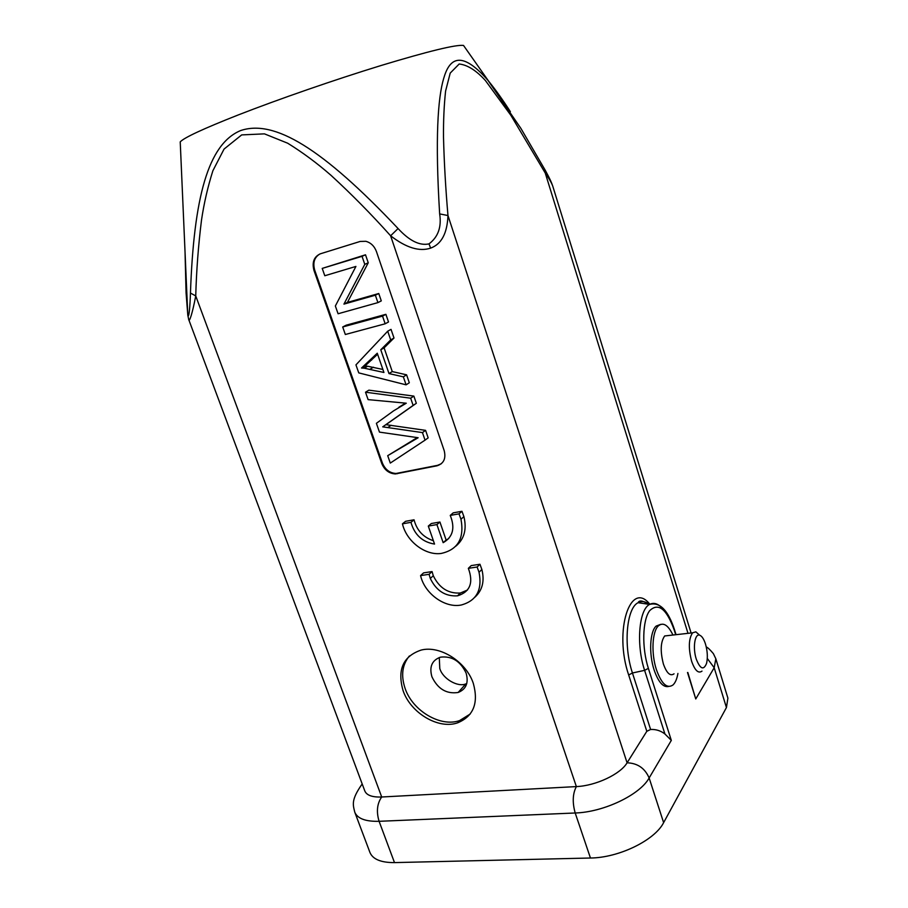<?xml version="1.0" encoding="UTF-8"?>
<svg xmlns="http://www.w3.org/2000/svg" width="908" height="908" viewBox="0 0 908 908"><rect width="100%" height="100%" fill="white"/><g stroke="black" fill="none" stroke-linecap="round" stroke-linejoin="round"><path stroke-width="1.36" d="M403.345 376.843L406.591 374.822L409.315 382.779L406.092 384.833L403.345 376.843L388.987 373.574L392.267 371.576L406.591 374.822M388.987 373.574L380.77 349.773L384.107 347.866L392.267 371.576M380.77 349.773L390.69 339.898L394.004 338.026L384.107 347.866M390.69 339.898L387.705 331.204L391.03 329.366L394.004 338.026M387.705 331.204L355.947 364.868L358.751 372.882L406.092 384.833M319.945 253.945C314.372 257.259 312.636 262.684 314.724 270.209L382.404 463.046C385.185 469.618 389.736 473.091 396.058 473.477L437.565 465.339L441.345 463.727M381.292 300.889L378.772 293.511L347.435 302.409L368.251 262.787L365.515 254.796L322.215 268.405L324.792 275.748L355.925 266.43L335.358 305.985L338.082 313.759L377.91 302.614L381.292 300.889M388.511 321.977L385.889 314.327L346.164 325.189L342.702 326.982L345.335 334.507L385.162 323.793L388.511 321.977M398.828 407.295L405.433 403.163M387.705 455.68L390.292 463.08L425.046 440.142L422.458 432.594L382.733 426.851L413.14 405.411L410.677 398.203L365.515 392.211L368.103 399.622L406.285 403.209L393.607 410.836L376.389 423.321L379.465 432.117L418.145 437.735L387.705 455.68L417.226 437.633M425.046 440.142L428.167 437.872L425.591 430.358L385.979 424.672L416.329 403.288L413.866 396.104L368.852 390.168L365.515 392.211M444.205 450.663L376.445 251.573C374.38 246.125 370.85 242.697 365.845 241.301L360.158 241.449L320.422 253.786C313.964 256.692 311.83 262.264 313.998 270.516L381.757 463.511C384.538 470.083 389.101 473.556 395.423 473.942L436.952 465.815C443.717 463.647 446.134 458.597 444.205 450.663M649.856 604.274C630.549 579.486 613.513 630.674 628.665 674.973L646.814 731.303L627.087 762.811C620.47 774.161 595.784 785.817 576.364 786.589L381.701 796.997C372.303 797.349 366.684 795.34 364.823 790.993L188.58 319.162M403.061 690.579C397.114 669.684 403.141 656.189 421.153 650.071C440.028 645.145 466.315 661.773 473.34 683.474C478.732 703.098 473.511 716.219 457.655 722.825C438.428 729.669 410.564 712.973 403.061 690.579M455.793 546.196C464.26 539.148 466.962 529.285 463.909 516.629L461.968 511.295L453.217 512.85L450.243 515.404C455.294 527.991 452.944 537.082 443.161 542.678L436.918 524.586L428.304 526.084L434.546 544.074C422.413 542.087 414.547 534.846 410.949 522.338L402.448 523.837C406.398 541.213 425.069 555.639 441.072 553.471C457.882 549.771 464.521 538.353 460.969 519.206L459.017 513.849L450.243 515.404M428.304 526.084L431.334 523.519L439.926 522.021L446.134 540.044L448.722 538.603M402.448 523.837L405.558 521.306L414.037 519.796C416.806 530.351 423.253 537.32 433.388 540.714M474.884 597.214C482.398 590.393 484.736 581.154 481.876 569.498L479.957 564.254L471.218 565.593L468.346 568.34C473.692 582.777 470.072 591.948 457.496 595.841C445.351 596.567 436.283 590.779 430.313 578.464L429.075 574.31L420.574 575.604C424.569 593.548 444.897 608.36 461.241 605.012C476.541 600.801 482.477 589.882 479.038 572.267L477.109 567.012L468.346 568.34M420.574 575.604L423.582 572.88L432.06 571.586L433.286 575.717C439.234 587.987 448.268 593.753 460.379 593.015L467.506 590.007M687.833 672.487L695.755 698.967L714.187 667.743L715.833 658.788L727.898 698.127L726.434 707.559L663.623 822.637C654.827 840.229 618.87 857.81 590.45 858.015L394.492 862.6C380.997 862.657 372.802 859.286 369.942 852.464L354.778 812.217C357.491 818.607 365.595 821.649 379.09 821.309C376.218 811.65 377.092 803.546 381.701 796.997L195.742 295.917C192.348 313.669 189.284 322.873 188.705 319.571M186.889 294.271L186.072 292.898L185.039 252.118M186.072 292.898L187.808 315.178C189.114 319.23 190.113 304.225 190.453 293.068L195.742 295.917C196.423 270.811 198.341 245.546 201.497 220.145C204.005 203.233 207.796 186.764 212.892 170.727L224.049 149.082L241.687 134.906L264.455 133.862L287.688 143.214C302.67 152.476 317.119 163.202 331.057 175.369C351.623 194.267 371.474 214.413 390.61 235.785L398.079 228.544C322.147 148.106 274.182 119.141 240.586 130.582C208.046 144.111 193.79 197.683 190.453 293.068M180.295 143.668L180.227 141.875C184.086 137.653 203.369 128.698 238.078 115.01C278.302 99.29 335.166 79.586 380.997 65.535C428.497 51.177 456.009 44.481 463.511 45.434L464.544 46.898M394.492 862.6L379.09 821.309L575.195 812.989C572.256 802.445 572.653 793.649 576.364 786.589L390.61 235.785C406.08 247.759 419.417 251.868 430.619 248.122L429.007 243.877C419.7 245.92 409.383 240.813 398.079 228.544M429.007 243.877C438.155 236.999 441.697 227 439.654 213.902C435.011 138.266 437.906 97.792 443.671 78.497C448.881 60.2 459.8 47.976 488.095 80.517L488.652 81.198C495.541 89.688 502.782 99.857 510.375 111.695M430.619 248.122C441.47 244.161 447.258 233.299 447.973 215.537C445.635 188.535 444.148 162.464 443.501 137.312C443.354 120.832 444.046 105.419 445.59 91.072L450.209 73.094L459.187 63.991C467.552 64.945 476.303 70.472 485.451 80.596L510.898 115.361L545.243 173.031L545.004 169.853M687.992 633.33L545.243 173.031C549.442 179.103 551.985 183.609 552.893 186.583L552.904 186.651M590.45 858.015L575.195 812.989C603.638 812.217 639.992 794.818 649.141 777.974C644.907 768.213 637.552 763.163 627.087 762.811L447.973 215.537L439.654 213.902M668.583 686.482C663.158 687.617 658.323 682.078 654.089 669.877C648.743 653.715 649.878 631.571 656.121 626.1L660.627 624.375M663.623 822.637L649.141 777.974L671.318 740.383L664.928 733.993C660.729 730.713 655.962 729.215 650.605 729.476L632.445 672.987C623.172 645.475 626.543 608.065 638.108 602.696C641.627 600.778 645.327 601.334 649.209 604.365M646.814 731.303L650.605 729.476M466.746 683.576L465.827 683.906C457.768 687.47 442.627 678.719 439.778 668.458L439.29 657.517M431.913 676.766C429.121 666.778 431.97 660.241 440.482 657.154C451.934 655.837 460.481 661.16 466.133 673.146C468.8 682.839 466.133 689.274 458.143 692.475C446.509 694.211 437.769 688.968 431.913 676.766M409.372 655.985C402.21 664.713 400.791 675.529 405.116 688.457C412.584 710.794 440.391 727.433 459.584 720.589L470.185 714.04M672.953 635.021C668.118 625.022 663.26 621.957 658.402 625.839C652.171 631.31 651.059 653.465 656.405 669.65C661.569 683.985 667.119 689.07 673.055 684.916C675.348 682.691 676.971 678.866 677.924 673.441M674.054 673.815C670.252 676.494 666.699 673.225 663.396 664.02C660.127 651.24 660.547 641.888 664.667 635.963L669.139 635.452M699.614 635.157L695.846 631.843L692.577 632.819C688.639 638.789 688.309 648.244 691.59 661.16C694.87 670.49 698.331 673.804 701.998 671.114M705.516 644.124C703.87 639.028 701.918 636.054 699.659 635.203C694.779 633.205 692.6 647.949 696.254 659.049C700.204 669.139 703.643 670.581 706.572 663.362C707.865 657.63 707.514 651.218 705.516 644.124M461.968 511.295L459.017 513.849M463.909 516.629L460.969 519.206M414.037 519.796L410.949 522.338M439.926 522.021L436.918 524.586M446.134 540.044L443.161 542.678M479.957 564.254L477.109 567.012M481.876 569.498L479.038 572.267M432.06 571.586L429.075 574.31M433.286 575.717L430.313 578.464M377.91 302.614L375.367 295.202L378.772 293.511M375.367 295.202L343.939 304.112L347.435 302.409M343.939 304.112L364.789 264.353L368.251 262.787M364.789 264.353L362.042 256.328L365.515 254.796M362.042 256.328L322.215 268.405M385.162 323.793L382.529 316.109L385.889 314.327M382.529 316.109L342.702 326.982M422.458 432.594L425.591 430.358M416.329 403.288L413.14 405.411M410.677 398.203L413.866 396.104M364.244 368.194L383.925 372.473L377.263 353.212L361.532 368.012L364.244 368.194L367.604 366.23L382.881 369.454M377.614 354.222L364.902 366.06L367.604 366.23M364.902 366.06L361.532 368.012M437.565 465.339L436.952 465.815M397.227 473.749L397.863 473.284M382.404 463.046L381.757 463.511M313.998 270.516L314.724 270.209M707.298 658.459L714.187 667.743L726.434 707.559M671.318 740.383L648.369 668.367C641.695 647.676 642.433 620.232 649.651 610.698C658.357 602.345 666.563 608.803 674.247 630.073L675.7 634.715M687.504 672.522L695.755 698.967M628.665 674.973L632.445 672.987L644.612 670.354L648.369 668.367M664.633 611.197C659.492 604.126 654.486 601.868 649.595 604.422C638.937 609.506 635.975 644.567 644.612 670.354L664.928 733.993M674.247 630.073L674.394 629.437C668.004 610.119 659.741 601.777 649.595 604.422L638.108 602.696C639.243 600.006 642.728 600.517 648.55 604.263M363.767 366.719L364.267 368.183M413.889 439.574L410.734 441.833M387.92 427.452L391.155 425.262M370.112 369.17L373.46 367.207M371.667 360.011L368.308 361.951M396.058 473.477L395.423 473.942M187.808 315.19L188.728 319.548M463.511 45.434L488.64 81.198M488.073 80.528L520.92 128.448L545.311 170.386C550.577 180.056 551.247 182.043 552.518 185.482M180.227 141.875L187.797 315.144M691.09 632.99L552.893 186.583M354.778 812.217C353.03 804.726 350.794 800.152 362.19 783.933M676.029 634.681L674.394 629.437M715.833 658.788L713.382 653.646C710.011 649.629 707.65 647.415 706.276 646.973M465.827 683.906L458.143 692.475M457.655 722.825L459.584 720.589M656.121 626.1L658.402 625.839M664.667 635.963L692.577 632.819M699.659 635.203L695.846 631.843M460.379 593.015L457.496 595.841"/></g></svg>
